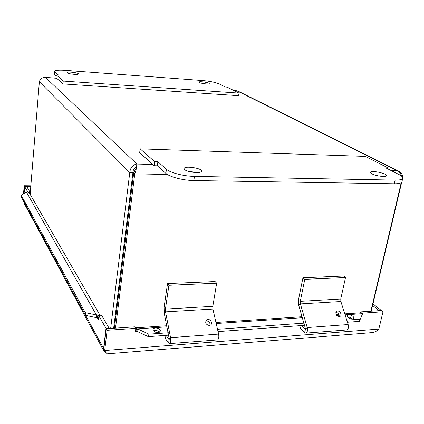 <?xml version="1.0" encoding="UTF-8"?>
<svg xmlns="http://www.w3.org/2000/svg" width="424" height="424" viewBox="0 0 424 424"><rect width="100%" height="100%" fill="white"/><g stroke="black" fill="none" stroke-linecap="round" stroke-linejoin="round"><path stroke-width="0.64" d="M239.03 93.105L63.245 81.064L62.985 83.92L238.617 95.681L239.03 93.105L227.132 87.137L225.314 87.01L219.245 83.952C215.498 82.351 210.087 81.228 203.011 80.576L65.132 70.326C58.645 69.912 55.115 70.257 54.542 71.354L54.309 74.057L56.169 76.007M63.245 81.064L56.265 74.915L58.464 75.069L54.542 71.354M62.985 83.92L56.021 77.677L56.265 74.915M67.231 72.843L67.072 72.584C66.934 71.333 78.742 72.727 78.366 73.914C78.583 75.022 68.434 74.052 67.231 72.843M199.381 82.5L198.973 82.092C198.888 80.995 209.657 82.585 209.276 83.613C209.424 84.508 201.225 83.586 199.381 82.5M154.203 165.715L139.681 152.693L140.164 148.856L365.144 156.377L388.045 167.862L385.665 167.798L398.82 174.428C401.629 175.859 402.948 177.115 402.774 178.202C402.365 179.511 399.827 180.142 395.152 180.099L194.457 176.379C183.799 176.262 170.199 172.764 166.436 169.245L157.876 161.777L154.733 161.698L154.203 165.715L157.341 165.789L165.869 173.358C169.616 176.93 183.195 180.449 193.832 180.539L394.299 183.772C398.963 183.799 401.507 183.152 401.92 181.822L402.774 178.202M387.812 168.879L388.045 167.862M140.164 148.856L154.733 161.698M157.876 161.777L157.341 165.789M184.721 169.653L184.096 168.572C184.143 165.466 202.349 168.158 201.527 171.148C201.654 173.66 187.684 172.43 184.721 169.653M197.107 172.552L187.922 171.185M371.943 173.829L370.475 172.356C370.603 169.955 387.165 173.368 386.328 175.631C386.333 177.354 375.839 176.04 371.943 173.829M379.029 175.997L376.931 175.562M339.179 316.617C339.327 314.242 338.219 312.827 335.861 312.371M339.285 316.611C335.988 315.541 335.13 313.76 336.704 311.264C339.226 309.647 342.815 315.021 340.106 316.373L339.285 316.611M301.072 325.6L300.441 328.648L304.57 332.644L305.969 333.116C307.395 332.289 307.808 330.444 307.214 327.572L348.146 324.556C348.782 327.344 348.337 329.151 346.827 329.962L346.344 329.999M301.247 325.59L305.238 329.427L305.508 328.913L298.756 305.312L298.501 299.699L302.953 277.773L304.787 279.321L345.518 277.534L340.758 299.005L300.298 301.326L304.787 279.321M348.146 324.556L340.891 301.522L340.758 299.005M305.508 328.913L307.214 327.572L300.415 303.907L300.298 301.326M302.953 277.773L343.567 276.029L345.518 277.534M209.991 325.341C210.193 322.251 208.772 320.809 205.73 321.016M209.255 325.5C205.783 324.572 204.877 322.712 206.536 319.913C209.281 317.624 213.564 323.009 210.585 325.023L209.255 325.5M165.943 335.373L165.461 338.654L168.551 343.09L169.605 343.636C170.681 342.778 171.005 340.785 170.565 337.658L218.614 334.112C219.113 337.149 218.752 339.094 217.544 339.937L217.162 339.969M166.076 335.363L169.07 339.619L169.271 339.067L164.274 313.341L164.099 307.257L167.528 283.571L168.906 285.283L216.664 283.19L212.822 306.34L165.445 309.054L168.906 285.283M218.614 334.112L212.912 309.059L212.822 306.34M169.271 339.067L170.565 337.658L165.524 311.852L165.445 309.054M167.528 283.571L215.122 281.536L216.664 283.19M115.847 316.68L115.217 315.647M129.256 202.227L130.057 202.227M401.205 182.712L370.889 311.205M115.524 328.128L134.758 173.829C136.406 169.149 137.122 165.879 136.91 164.03C132.77 164.761 130.391 167.597 129.765 172.531L110.664 328.452M136.767 165.18L135.982 168.296L133.714 172.796L114.416 328.203M30.141 194.319L39.368 81.747C40.121 78.827 42.167 77.401 45.516 77.47L44.372 77.438M136.337 167.236C134.217 167.915 133.083 169.701 132.929 172.595L113.653 328.256M132.929 172.595L129.765 172.531L39.368 81.747M371.249 311.184L401.676 182.304M402.694 177.481C402.593 174.974 401.613 173.024 399.758 171.635L396.758 170.49C399.101 171.482 400.712 173.368 401.586 176.151M133.714 172.796L134.758 173.829L167.379 174.46M136.772 165.132L136.91 164.03L152.762 164.422M236.714 90.752L238.484 91.361M117.538 296.874L118.185 297.865M128.175 210.977L128.97 210.977M129.723 204.909L128.928 204.909M107.14 330.296L135.839 328.372L134.858 326.846L106.249 328.743L107.14 330.296L104.691 350.526C105.788 352.471 106.678 353.574 107.362 353.833L107.823 353.796M359.955 312.854L360.172 311.916L381.388 310.511L382.999 311.773L378.817 329.088L104.691 350.526L103.816 348.915L106.249 328.743M103.875 348.454L103.583 348.48L103.774 350.95L106.111 352.72M30.841 185.797L24.173 185.717L23.537 193.736M108.995 328.563L109.047 328.123L106.011 328.324L103.583 348.48L85.627 315.366M106.011 328.324L98.893 315.917L101.85 315.742L109.047 328.123M24.131 193.381L24.671 186.581L26.786 186.608L30.141 192.379L30.003 194.075M378.817 329.088L375.553 331.791L371.965 332.628M30.788 186.47L24.566 186.396L24.173 185.717M24.004 193.455L24.566 186.396M380.863 310.543L380.953 310.172L378.759 310.315L378.669 310.691M380.953 310.172L372.966 303.913M378.759 310.315L372.601 305.471M24.38 203.827L23.532 201.056M24.671 186.581L27.73 191.918M28.715 192.369L30.141 192.379M98.893 315.917L98.485 319.389L97.774 318.127M137.074 330.513L136.894 331.329L136.046 331.139L136.316 328.203L137.434 328.849L137.074 330.513M362.218 314.619L361.752 315.848L362.584 313.654L362.467 313.034L361.142 312.774L344.781 313.871M100.308 315.838L29.706 193.561L27.226 191.823L21.2 195.135L21.423 197.16L85.478 315.339L85.261 312.668L97.865 315.255L97.244 318.011L96.608 317.703L96.407 315.021L26.41 192.019M347.797 317.115L347.383 315.657C348.062 313.511 354.697 316.182 353.711 318.212C352.201 319.468 350.229 319.102 347.797 317.115C349.615 317.03 351.167 317.645 352.466 318.965M153.234 330.55L153.091 329.459C153.626 326.575 161.189 328.388 160.298 331.186C158.242 333.312 155.884 333.1 153.234 330.55M159.408 332.252C157.712 330.487 155.714 330.02 153.409 330.853M361.752 315.848L359.329 321.392L362.584 313.654L345.083 314.831M96.608 317.703L85.478 315.339M166.902 326.856L137.434 328.849L148.909 334.16L148.342 336.645L136.894 331.329M97.244 318.011L98.4 318.747L98.485 319.373M99.905 315.859L97.865 315.255M136.046 331.139L135.754 331.017L135.373 331.87M136.316 328.203L135.505 327.853M359.329 321.392L347.42 322.251M304.49 325.356L218.047 331.605M168.519 335.188L148.342 336.645M360.172 319.177L346.752 320.131M305.911 323.024L217.517 329.294M169.595 332.692L148.909 334.16M85.261 312.668L21.2 195.135M137.721 331.711L135.373 331.886L135.839 328.372M360.172 311.916L361.206 312.758M362.499 313.145L382.999 311.773M54.876 71.937L54.638 74.65M165.869 173.358L166.436 169.245M394.299 183.772L395.152 180.099M193.832 180.539L194.457 176.379M304.57 332.644L305.466 329.411M340.891 301.522L300.415 303.907L298.756 305.312M168.551 343.09L169.24 339.608M212.912 309.059L165.524 311.852L164.274 313.341M130.396 199.497L129.596 199.492M130.025 196.026L130.825 196.036M390.705 170.337L396.758 170.49L236.921 90.826L234.09 90.63M56.662 78.249L45.516 77.47L136.91 164.03M103.774 350.95L104.898 350.86M348.867 317.12L347.866 317.189M156.006 330.45L154.05 330.582M339.195 315.228L336.72 315.398M302.307 317.719L216.208 323.533M210.134 323.941L206.414 324.19M336.704 311.264L336.327 311.55M305.969 333.116L346.827 329.962M206.536 319.913L206.048 320.411M169.605 343.636L217.544 339.937M236.714 90.747L233.947 90.556M56.578 78.175L45.246 77.38M398.083 170.787L238.489 91.351M103.657 350.669L23.951 203.027M135.812 327.842L166.69 325.775M205.804 323.162L209.806 322.892M215.97 322.484L302.021 316.728M336.094 314.449L338.818 314.269M373.369 332.517L107.362 353.833"/></g></svg>
